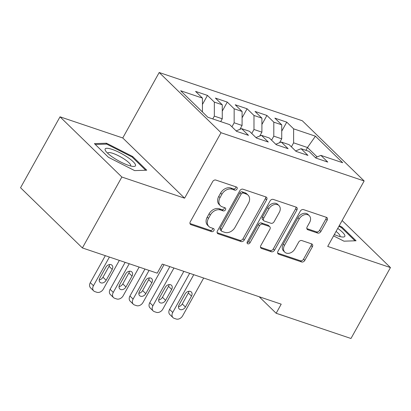 <?xml version="1.0" encoding="UTF-8"?>
<svg xmlns="http://www.w3.org/2000/svg" width="411" height="411" viewBox="0 0 411 411"><rect width="100%" height="100%" fill="white"/><g stroke="black" fill="none" stroke-linecap="round" stroke-linejoin="round"><path stroke-width="0.62" d="M236.998 189.045A1.834 1.377 134.2 0 0 236.916 187.272A1.834 1.377 134.2 0 0 236.505 187.02L215.832 180.054A2.62 1.968 134.2 0 0 212.646 181.631L190.293 221.786A2.62 1.968 134.2 0 0 190.411 224.319A2.62 1.968 134.2 0 0 190.997 224.673L211.67 231.645A1.834 1.377 134.2 0 0 213.905 230.54A1.834 1.377 134.2 0 0 213.823 228.768A1.834 1.377 134.2 0 0 213.412 228.521L210.735 227.617A8.384 6.299 134.2 0 1 208.86 226.482A8.384 6.299 134.2 0 1 208.485 218.38L210.345 215.03A8.384 6.299 134.2 0 1 220.543 209.99L223.219 210.894A1.834 1.377 134.2 0 0 225.454 209.79A1.834 1.377 134.2 0 0 225.367 208.017A1.834 1.377 134.2 0 0 224.961 207.771L222.284 206.867A8.384 6.299 134.2 0 1 220.409 205.736A8.384 6.299 134.2 0 1 220.029 197.629L221.894 194.285A8.384 6.299 134.2 0 1 232.092 189.245L234.768 190.144A1.834 1.377 134.2 0 0 236.998 189.045M220.409 205.736L219.145 204.508A8.384 6.299 134.2 0 1 218.77 196.401L220.63 193.057A8.384 6.299 134.2 0 1 230.833 188.017L233.505 188.916A1.834 1.377 134.2 0 0 235.739 187.817A1.834 1.377 134.2 0 0 235.991 186.851M189.98 223.527L210.411 230.412A1.834 1.377 134.2 0 0 212.641 229.312A1.834 1.377 134.2 0 0 212.893 228.346M208.86 226.482L207.601 225.254A8.384 6.299 134.2 0 1 207.221 217.152L209.081 213.802A8.384 6.299 134.2 0 1 219.284 208.762L221.961 209.667A1.834 1.377 134.2 0 0 224.19 208.562A1.834 1.377 134.2 0 0 224.442 207.596M317.693 233.073A2.62 1.968 134.2 0 0 320.878 231.496L327.151 220.229A2.62 1.968 134.2 0 0 327.033 217.696A2.62 1.968 134.2 0 0 326.447 217.342L303.488 209.605A2.62 1.968 134.2 0 0 300.302 211.177L277.949 251.337A2.62 1.968 134.2 0 0 278.067 253.87A2.62 1.968 134.2 0 0 278.653 254.224L301.612 261.961A2.62 1.968 134.2 0 0 304.798 260.389L312.375 246.78A2.62 1.968 134.2 0 0 312.257 244.247A2.62 1.968 134.2 0 0 311.672 243.893L301.844 240.579A2.62 1.968 134.2 0 0 298.658 242.156L294.903 248.902A7.008 5.266 134.2 0 1 284.808 252.169A7.008 5.266 134.2 0 1 284.489 245.393L299.203 218.955A7.008 5.266 134.2 0 1 309.298 215.693A7.008 5.266 134.2 0 1 309.617 222.464L307.161 226.872A2.62 1.968 134.2 0 0 307.279 229.405A2.62 1.968 134.2 0 0 307.865 229.759L317.693 233.073L316.429 231.845A2.62 1.968 134.2 0 0 319.619 230.268L325.887 219.001A2.62 1.968 134.2 0 0 326.206 217.26M281.211 304.171L162.278 264.078L157.218 273.166L82.39 247.941L121.856 177.028L184.596 198.179L221.031 132.717L364.146 180.968L327.711 246.425L390.45 267.576L350.979 338.489L276.151 313.264L281.211 304.171M266.641 199.828A2.62 1.968 134.2 0 0 266.523 197.295A2.62 1.968 134.2 0 0 265.938 196.946L242.978 189.204A2.62 1.968 134.2 0 0 239.788 190.781L217.44 230.936A2.62 1.968 134.2 0 0 217.558 233.469A2.62 1.968 134.2 0 0 218.143 233.823L241.103 241.565A2.62 1.968 134.2 0 0 244.288 239.988L266.641 199.828L265.378 198.6A2.62 1.968 134.2 0 0 265.691 196.864M273.233 199.402L296.192 207.144A2.62 1.968 134.2 0 1 296.778 207.498A2.62 1.968 134.2 0 1 296.896 210.031L274.543 250.186A2.62 1.968 134.2 0 1 271.358 251.763L261.53 248.45A2.62 1.968 134.2 0 1 260.944 248.095A2.62 1.968 134.2 0 1 260.826 245.562L269.893 229.276A2.62 1.968 134.2 0 0 269.775 226.744A2.62 1.968 134.2 0 0 269.19 226.389L262.67 224.195A2.62 1.968 134.2 0 0 259.48 225.767L250.042 242.721A1.834 1.377 134.2 0 1 247.401 243.579A1.834 1.377 134.2 0 1 247.319 241.807L270.042 200.979A2.62 1.968 134.2 0 1 273.233 199.402M221.031 132.717L159.191 72.511L302.306 120.757L364.146 180.968M202.443 104.435L207.463 95.414L195.569 91.401L202.448 98.101L180.645 90.749L207.904 117.289L229.708 124.641L236.587 131.335L248.48 135.347L241.601 128.648L249.528 131.325L256.407 138.019L268.301 142.026L261.422 135.332L269.354 138.004L276.228 144.703L288.121 148.71L281.247 142.016L289.174 144.687L296.054 151.382L307.947 155.394L301.068 148.695L308.995 151.371L315.874 158.065L327.767 162.078L320.888 155.379L315.432 157.634M207.463 95.414L214.342 102.108L222.269 104.779L222.259 118.789L220.692 121.599M222.264 111.114L227.283 102.092L215.39 98.085L222.269 104.779M227.283 102.092L234.162 108.792L242.094 111.463L242.079 125.468L239.926 129.342M242.089 117.798L247.109 108.776L235.215 104.769L242.094 111.463M247.109 108.776L253.988 115.476L261.915 118.147L261.905 132.152L259.747 136.026M261.91 124.482L266.929 115.46L255.036 111.448L261.915 118.147M266.929 115.46L273.808 122.154L281.735 124.831L281.725 138.836L279.572 142.704M281.73 131.16L286.755 122.144L274.856 118.132L281.735 124.831M286.755 122.144L293.629 128.838L315.432 136.19L342.692 162.73L320.888 155.379M301.068 148.695L295.607 150.95M305.928 150.334L307.495 147.523L293.618 142.843L291.389 146.845M293.629 128.838L293.618 142.843M315.432 136.19L307.495 147.523L317.148 156.925M281.247 142.016L275.786 144.271M281.725 138.836L273.798 136.164L271.568 140.161M273.808 122.154L273.798 136.164M261.422 135.332L255.966 137.587M261.905 132.152L253.972 129.48L251.748 133.483M253.988 115.476L253.972 129.48M241.601 128.648L236.14 130.904M242.079 125.468L234.152 122.797L231.922 126.799M234.162 108.792L234.152 122.797M222.259 118.789L214.331 116.113L212.764 118.928M214.342 102.108L214.331 116.113M390.45 267.576L342.127 220.527M184.596 198.179L122.755 137.968L60.021 116.822L121.856 177.028M60.021 116.822L20.55 187.735L82.39 247.941M122.755 137.968L159.191 72.511M259.187 296.747L276.151 313.264M202.448 98.101L202.438 111.967M132.671 156.519L106.511 143.223L94.412 143.619L108.478 157.31L134.633 170.606L146.732 170.211L132.671 156.519L132.28 157.218M333.573 235.893L343.961 241.175L356.054 240.774L341.993 227.083L339.255 225.69M217.121 232.677L239.839 240.332A2.62 1.968 134.2 0 0 243.024 238.76L265.378 198.6M243.379 193.047A1.834 1.377 134.2 0 0 241.149 194.151L221.529 229.4A1.834 1.377 134.2 0 0 221.611 231.172A1.834 1.377 134.2 0 0 222.022 231.424L224.843 232.374A8.384 6.299 134.2 0 0 235.041 227.334L248.45 203.24A8.384 6.299 134.2 0 0 248.074 195.133A8.384 6.299 134.2 0 0 246.199 194.002L243.379 193.047L242.115 191.819A1.834 1.377 134.2 0 0 239.885 192.923L241.149 194.151M221.611 231.172L220.347 229.944A1.834 1.377 134.2 0 1 220.265 228.172L239.885 192.923M248.074 195.133L246.811 193.905A8.384 6.299 134.2 0 0 244.935 192.769L246.199 194.002M242.115 191.819L244.935 192.769M260.512 247.304L270.094 250.535A2.62 1.968 134.2 0 0 273.279 248.958L295.632 208.803A2.62 1.968 134.2 0 0 295.946 207.062M269.775 226.744L268.511 225.516A2.62 1.968 134.2 0 0 267.926 225.161L261.406 222.962A2.62 1.968 134.2 0 0 258.221 224.54L248.783 241.493L250.042 242.721M247.068 242.66A1.834 1.377 134.2 0 0 248.783 241.493M279.295 212.379A7.008 5.266 134.2 0 0 278.982 205.603A7.008 5.266 134.2 0 0 268.886 208.87L263.703 218.184A2.62 1.968 134.2 0 0 263.821 220.717A2.62 1.968 134.2 0 0 264.407 221.072L270.926 223.265A2.62 1.968 134.2 0 0 274.111 221.693L279.295 212.379M278.982 205.603L277.718 204.375A7.008 5.266 134.2 0 0 267.628 207.642L268.886 208.87M263.821 220.717L262.562 219.489A2.62 1.968 134.2 0 1 262.444 216.957L267.628 207.642M306.847 228.614L316.429 231.845M309.298 215.693L308.034 214.46A7.008 5.266 134.2 0 0 297.944 217.727L299.203 218.955M284.808 252.169L283.544 250.941A7.008 5.266 134.2 0 1 283.23 244.165L297.944 217.727M277.636 253.078L300.349 260.733A2.62 1.968 134.2 0 0 303.539 259.161L311.112 245.552A2.62 1.968 134.2 0 0 311.425 243.81M106.007 144.127L106.511 143.223M341.603 227.781L341.993 227.083M105.319 255.673L90.297 282.655A5.338 4.012 -45.8 0 0 90.538 287.818L93.693 290.89A5.338 4.012 134.2 0 0 94.884 291.61L96.868 292.278A5.338 4.012 134.2 0 0 103.361 289.072L119.324 260.394M93.693 290.89A5.338 4.012 134.2 0 1 93.451 285.727L109.413 257.05M99.215 279.906A4.269 3.206 134.2 0 0 102.976 277.214L109.049 266.302A4.269 3.206 134.2 0 0 109.624 264.545M106.13 280.287L112.203 269.375A4.269 3.206 134.2 0 0 112.013 265.249A4.269 3.206 134.2 0 0 105.863 267.237L99.791 278.149A4.269 3.206 134.2 0 0 99.981 282.275A4.269 3.206 134.2 0 0 106.13 280.287L102.976 277.214M125.139 262.352L110.117 289.339A5.338 4.012 -45.8 0 0 110.359 294.502L113.513 297.574A5.338 4.012 134.2 0 0 114.71 298.294L116.688 298.961A5.338 4.012 134.2 0 0 123.182 295.75L139.144 267.073M113.513 297.574A5.338 4.012 134.2 0 1 113.272 292.411L129.234 263.734M119.041 286.59A4.269 3.206 134.2 0 0 122.802 283.898L128.874 272.986A4.269 3.206 134.2 0 0 129.444 271.229M125.956 286.97L132.029 276.058A4.269 3.206 134.2 0 0 131.833 271.928A4.269 3.206 134.2 0 0 125.684 273.921L119.611 284.828A4.269 3.206 134.2 0 0 119.806 288.959A4.269 3.206 134.2 0 0 125.956 286.97L122.802 283.898M144.96 269.035L129.943 296.023A5.338 4.012 -45.8 0 0 130.179 301.181L133.339 304.253A5.338 4.012 134.2 0 0 134.531 304.977L136.514 305.645A5.338 4.012 134.2 0 0 143.007 302.434L164.03 264.669M133.339 304.253A5.338 4.012 134.2 0 1 133.097 299.095L149.059 270.417M138.861 293.269A4.269 3.206 134.2 0 0 142.622 290.577L148.695 279.67A4.269 3.206 134.2 0 0 149.265 277.913M145.777 293.649L151.849 282.742A4.269 3.206 134.2 0 0 151.654 278.612A4.269 3.206 134.2 0 0 145.504 280.605L139.432 291.512A4.269 3.206 134.2 0 0 139.627 295.643A4.269 3.206 134.2 0 0 145.777 293.649L142.622 290.577M127.379 157.136A17.349 3.879 29.1 0 0 110.626 148.916A17.349 3.879 29.1 0 0 105.663 150.971A17.349 3.879 29.1 0 0 113.261 157.598A17.349 3.879 29.1 0 0 133.483 166.455A17.349 3.879 29.1 0 0 127.379 157.136M130.544 165.962A13.131 2.939 29.1 0 0 130.641 165.828A13.131 2.939 29.1 0 0 124.512 159.263A13.131 2.939 29.1 0 0 107.692 153.051A13.131 2.939 29.1 0 0 107.631 153.211M95.295 144.477L106.696 144.102L132.044 156.981L145.658 170.241M338.911 226.302L341.366 227.55L354.986 240.81M334.318 234.563A17.349 3.879 29.1 0 0 342.805 237.024A17.349 3.879 29.1 0 0 337.739 228.413M339.866 236.531A13.131 2.939 29.1 0 0 339.964 236.397A13.131 2.939 29.1 0 0 336.059 231.429M169.846 266.626L149.763 302.707A5.338 4.012 -45.8 0 0 150.005 307.865L153.159 310.937A5.338 4.012 134.2 0 0 154.351 311.656L156.334 312.329A5.338 4.012 134.2 0 0 162.828 309.118L183.851 271.347M153.159 310.937A5.338 4.012 134.2 0 1 152.918 305.774L173.94 268.008M158.682 299.953A4.269 3.206 134.2 0 0 162.443 297.261L168.515 286.354A4.269 3.206 134.2 0 0 169.091 284.592M165.597 300.333L171.67 289.426A4.269 3.206 134.2 0 0 171.479 285.296A4.269 3.206 134.2 0 0 165.33 287.284L159.257 298.196A4.269 3.206 134.2 0 0 159.447 302.326A4.269 3.206 134.2 0 0 165.597 300.333L162.443 297.261M189.666 273.31L169.584 309.385A5.338 4.012 -45.8 0 0 169.825 314.549L172.98 317.621A5.338 4.012 134.2 0 0 174.177 318.34L176.155 319.008A5.338 4.012 134.2 0 0 182.654 315.802L203.671 278.031M172.98 317.621A5.338 4.012 134.2 0 1 172.738 312.458L193.761 274.692M178.508 306.637A4.269 3.206 134.2 0 0 182.268 303.945L188.341 293.033A4.269 3.206 134.2 0 0 188.911 291.276M185.423 307.017L191.495 296.105A4.269 3.206 134.2 0 0 191.3 291.98A4.269 3.206 134.2 0 0 185.15 293.968L179.078 304.88A4.269 3.206 134.2 0 0 179.273 309.005A4.269 3.206 134.2 0 0 185.423 307.017L182.268 303.945M230.833 188.017L232.092 189.245M220.63 193.057L221.894 194.285M218.77 196.401L220.029 197.629M221.961 209.667L223.219 210.894M219.284 208.762L220.543 209.99M209.081 213.802L210.345 215.03M207.221 217.152L208.485 218.38M210.411 230.412L211.67 231.645M190.046 223.743L190.997 224.673M233.505 188.916L234.768 190.144M243.024 238.76L244.288 239.988M239.839 240.332L241.103 241.565M217.188 232.893L218.143 233.823M220.265 228.172L221.529 229.4M295.632 208.803L296.896 210.031M273.279 248.958L274.543 250.186M270.094 250.535L271.358 251.763M260.574 247.52L261.53 248.45M267.926 225.161L269.19 226.389M261.406 222.962L262.67 224.195M258.221 224.54L259.48 225.767M262.444 216.957L263.703 218.184M306.909 228.829L307.865 229.759M283.23 244.165L284.489 245.393M311.112 245.552L312.375 246.78M303.539 259.161L304.798 260.389M300.349 260.733L301.612 261.961M277.697 253.294L278.653 254.224M325.887 219.001L327.151 220.229M319.619 230.268L320.878 231.496M93.451 285.727L90.297 282.655M109.049 266.302L112.203 269.375M113.272 292.411L110.117 289.339M128.874 272.986L132.029 276.058M133.097 299.095L129.943 296.023M148.695 279.67L151.849 282.742M152.918 305.774L149.763 302.707M168.515 286.354L171.67 289.426M172.738 312.458L169.584 309.385M188.341 293.033L191.495 296.105"/></g></svg>

